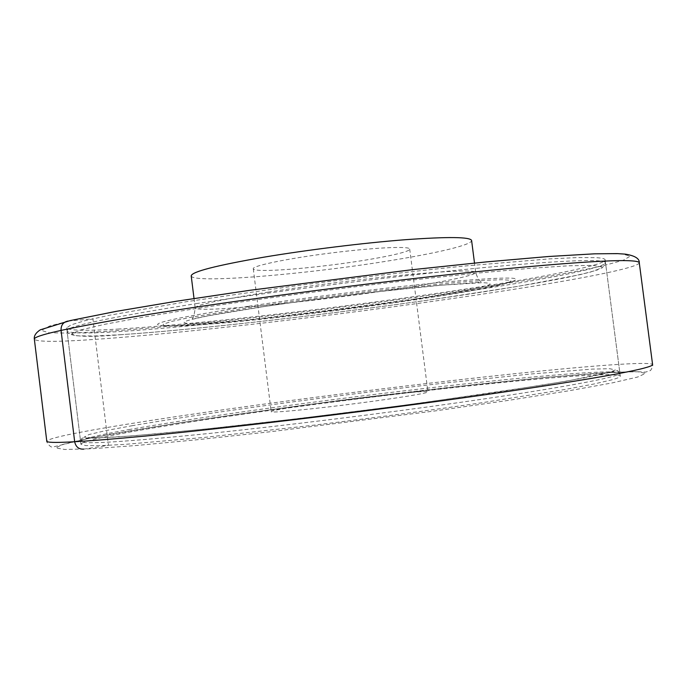 <?xml version="1.0" encoding="UTF-8"?>
<svg xmlns="http://www.w3.org/2000/svg" width="687" height="687" viewBox="0 0 687 687"><rect width="100%" height="100%" fill="white"/><g stroke="black" fill="none" stroke-linecap="round" stroke-linejoin="round"><path stroke-width="0.52" stroke-dasharray="3.44 2.58" d="M117.786 329.099C241.549 321.92 516.615 285.758 591.799 265.714C600.67 263.284 605.118 261.318 605.135 259.841C605.032 258.75 601.975 258.02 595.947 257.651L577.578 257.565L549.05 258.905L463.862 266.084C412.002 271.339 352.766 278.295 294.165 286.041L186.855 301.619L109.19 315.29L85.016 320.674L71.001 324.882L66.691 327.862L67.627 328.772C73.011 330.653 89.731 330.765 117.786 329.099M81.65 443.373C86.485 440.736 102.749 436.932 130.444 431.951C252.558 409.864 528.234 376.15 605.977 374.638C615.166 374.509 619.932 375.008 620.284 376.132C620.447 376.983 617.63 378.219 611.851 379.834L593.997 383.99L565.942 389.314L481.398 402.822C429.727 410.371 370.482 418.271 311.692 425.433L203.721 437.473L125.06 444.369L100.336 445.657L85.772 445.58L80.929 444.266L81.65 443.373M196.096 303.637C268.368 292.447 364.479 279.995 443.081 271.691C521.751 263.387 576.943 259.72 596.342 260.699C602.362 261.017 605.419 261.695 605.513 262.743C605.35 268.565 525.443 283.061 434.132 296.2C325.483 311.889 194.026 326.952 118.104 331.666C85.961 333.676 68.94 333.375 67.043 330.765C66.347 326.48 109.362 317.437 196.096 303.637M323.062 265.998C366.506 260.991 410.757 252.576 409.71 249.08C410.233 246.195 380.057 247.217 341.087 251.785C294.586 257.093 251.227 265.732 253.297 268.84C253.314 271.915 285.929 270.403 323.062 265.998M340.031 400.409C383.466 394.716 428.31 390.259 427.915 391.873C428.946 392.947 399.207 397.902 360.211 402.977C313.71 409.1 269.69 413.299 271.176 411.668C270.652 410.414 302.873 405.227 340.031 400.409M130.126 429.375C98.378 434.983 81.865 438.976 80.577 441.355C80.808 444.729 124.682 441.999 212.197 433.154C285.045 425.554 381.422 413.617 459.809 402.453C538.264 391.264 592.804 381.809 611.456 376.777C617.244 375.205 620.06 374.02 619.906 373.221C618.42 368.893 537.406 375.712 445.614 386.06C336.39 398.331 205.104 416.107 130.126 429.375M191.209 275.891C192.025 283.868 304.693 274.508 387.537 261.051C435.506 253.451 472.252 244.907 471.6 240.467M248.763 306.239C311.958 296.698 397.395 286.29 452.063 281.412C506.8 276.827 526.517 276.964 511.205 281.816C493.73 286.608 458.727 292.808 406.206 300.399C313.641 313.839 191.888 326.978 163.128 325.784C144.51 324.608 173.055 318.09 248.763 306.239M68.133 321.061L92.908 318.785L108.434 445.339L83.677 449.143M99.95 331.761L69.095 333.109L48.717 332.74L41.435 330.421L49.713 325.982L75.476 319.378L119.349 310.782L180.054 300.657L253.924 289.716L416.288 269.235L490.295 261.515L551.223 256.294L595.406 253.778L621.546 253.829L630.254 256.122L623.401 260.218L603.461 265.671C584.68 269.819 561.665 274.276 534.443 279.034L441.114 293.641C323.629 310.601 184.829 326.462 99.95 331.761M639.279 262.786C638.755 267.2 591.438 276.818 528.277 287.046C461.406 297.72 388.112 307.931 308.403 317.686C228.573 327.416 149.594 335.642 95.201 339.378C57.098 342.04 36.806 341.98 34.35 339.206M106.047 427.7C68.339 434.098 48.588 438.581 46.776 441.157C45.316 439.843 49.558 447.684 52.59 447.082L88.726 438.358L171.673 424.077C217.624 417.095 266.711 410.148 318.94 403.217L473.171 384.729L542.163 377.738L598.712 373.101L634.213 371.607L645.625 372.096L650.537 370.525C652.47 367.442 653.157 365.467 652.598 364.625C651.087 361.508 602.885 364.84 539.14 371.186C471.694 378.022 398.099 386.592 318.373 396.906C238.535 407.254 159.839 418.529 106.047 427.7M112.496 433.892L82.139 439.74L62.371 444.558L55.767 447.941L64.793 449.478L91.328 448.766L135.94 445.537L197.298 439.732L271.674 431.599L434.373 411.024L508.165 400.418L568.647 390.817L612.22 382.899L637.63 377.043L645.574 373.367L637.974 371.779L617.33 372.079L547.135 377.283L453.051 386.953C334.921 400.203 196.327 419.027 112.496 433.892M121.359 334.672L94.162 336.012L76.824 335.806L71.551 333.856L80.353 330.035L104.622 324.316L144.648 316.87L199.067 308.085C261.893 298.622 336.759 288.712 407.906 280.485L473.532 273.452L528.097 268.488L568.329 265.8L592.864 265.354L601.967 266.917L597.003 270.154L579.983 274.697L518.436 286.299L433.368 299.386C325.526 314.801 196.92 329.614 121.359 334.672M132.565 425.631L105.772 430.612L88.924 434.57L84.192 437.155L93.587 438.04L118.465 436.923L159.066 433.617L213.992 428.138C277.256 421.311 352.354 412.166 423.467 402.608L543.151 385.055L582.919 378.193L606.896 373.144L615.389 370.001L609.833 368.713L592.254 369.108L529.763 374.089L444.068 383.123C335.694 395.454 207.259 412.775 132.565 425.631M262.915 306.754C298.476 301.516 335.84 296.604 375.016 292.009L441.38 285.182L481.639 282.709C488.5 282.821 491.171 283.473 489.651 284.65L482.18 286.994C466.559 290.747 435.24 296.071 397.404 301.567C330.456 311.228 247.518 320.674 206.444 323.07L192.248 323.586C185.765 323.483 183.154 322.856 184.417 321.696C188.126 320.228 196.113 318.261 208.384 315.797L262.915 306.754M268.128 292.104C311.486 285.38 367.803 278.381 409.589 274.491C452.432 270.678 474.468 269.974 475.696 272.395C476.177 275.418 439.251 282.752 391.204 289.871C308.205 302.4 195.683 313.289 195.177 307.828C195.769 304.976 220.08 299.738 268.128 292.104M404.634 301.292C329.545 312.096 237.195 322.641 189.844 325.501L173.347 326.153C165.636 326.093 162.287 325.423 163.3 324.152L171.673 321.404L189.56 317.54L251.622 307.192C292.525 301.155 335.591 295.479 380.838 290.18L456.958 282.383L484.129 280.365L502.18 279.695L510.733 280.305C511.875 281.301 508.655 282.795 501.072 284.796C482.712 289.115 447.117 295.127 404.634 301.292M66.691 327.862L80.929 444.266M605.135 259.841L620.284 376.132M67.043 330.765C66.948 336.484 84.905 337.798 120.912 334.698C193.21 329.88 313.83 316.14 418.503 301.499C478.1 293.083 531.918 284.478 568.029 277.256L589.918 272.258L602.447 267.75L605.513 262.743L619.906 373.221L617.553 370.542L567.9 380.924L497.354 392.14L403.011 405.364L299.523 418.443L204.709 429.126L133.347 435.841L95.304 438.091L83.196 437.894L81.762 438.435L80.577 441.355L67.043 330.765M409.71 249.08L427.915 391.873M253.297 268.84L271.176 411.668M194.017 298.502L195.177 307.828C194.378 314.603 193.373 318.184 192.171 318.596L195.039 318.425C205.653 315.968 228.565 312.027 263.782 306.608C318.175 298.467 391.538 289.588 437.095 285.534L481.286 282.074C478.891 280.305 477.027 277.076 475.696 272.395L474.502 263.061M511.205 281.816L491.944 286.805L470.294 290.936L405.055 301.224C312.748 314.26 196.327 327.854 163.128 325.784"/><path stroke-width="1.03" d="M474.502 263.061L471.6 240.467C470.226 236.886 448.079 236.629 405.158 239.72C363.311 242.966 307.02 249.913 263.748 257.204C215.821 265.543 191.639 271.769 191.209 275.891L194.017 298.502M83.677 449.143C78.799 449.367 75.802 446.911 74.677 441.784L61.057 330.361C60.911 325.123 63.23 322.023 67.996 321.069L68.133 321.061M34.35 339.206C33.483 335.788 64.964 328.618 128.804 317.669C193.081 306.9 289.931 293.28 382.358 282.237C509.952 266.942 607.634 259.136 630.795 260.828C636.368 261.146 639.193 261.799 639.279 262.786C639.58 258.57 634.9 255.684 625.247 254.13L617.287 253.615L594.521 253.821L548.655 256.5L486.594 261.876L411.96 269.725L249.699 290.318L176.336 301.25L116.155 311.374L70.211 320.58L40.25 329.846C35.776 332.834 33.809 335.952 34.35 339.206L46.776 441.157C46.647 443.845 78.859 442.205 143.42 436.236C208.367 430.036 305.706 418.795 398.159 406.635C525.813 389.881 622.637 374.209 644.784 367.906C650.134 366.454 652.736 365.364 652.598 364.625L639.279 262.786"/></g></svg>
